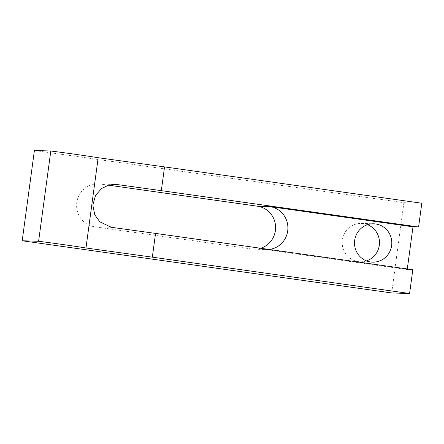 <?xml version="1.0" encoding="UTF-8"?>
<svg xmlns="http://www.w3.org/2000/svg" width="444" height="444" viewBox="0 0 444 444"><rect width="100%" height="100%" fill="white"/><g stroke="black" fill="none" stroke-linecap="round" stroke-linejoin="round"><path stroke-width="0.33" stroke-dasharray="2.22 1.67" d="M366.439 260.889A19.181 18.654 -88.2 0 1 360.256 261.771A19.181 18.654 -88.2 0 1 342.368 239.988A19.181 18.654 -88.2 0 1 361.438 223.426A19.181 18.654 -88.2 0 1 367.56 224.692M407.292 268.97L407.215 269.575L412.809 269.747M34.404 150.499L403.896 202.686L391.691 292.951M403.896 202.686L421.8 203.235M260.639 248.257A21.578 20.985 -88.2 0 1 253.951 249.162A21.578 20.985 -88.2 0 1 251.726 248.973L264.036 249.35A21.578 20.985 91.8 0 0 266.261 249.545A21.578 20.985 91.8 0 0 269.031 249.439M108.453 185.165L100.472 184.038L112.671 184.415M251.726 248.973L94.694 226.795A21.578 20.985 -88.2 0 1 76.673 203.624A21.578 20.985 -88.2 0 1 98.246 183.844A21.578 20.985 -88.2 0 1 100.472 184.038M264.036 249.35L407.215 269.575M94.694 226.795L111.466 227.311M360.256 261.771L372.56 262.149M253.951 249.162L266.261 249.545M361.438 223.426L373.748 223.804M98.246 183.844L114.963 184.36"/><path stroke-width="0.67" d="M409.596 293.501L391.691 292.951L22.2 240.765L34.404 150.499L50.81 151.004A47.958 1.188 7.7 0 1 75.402 154.312A47.958 1.188 7.7 0 1 98.18 157.714L85.975 247.98L152.336 257.165L155.55 233.411L412.809 269.747L409.596 293.501L152.336 257.165M50.81 151.004L38.606 241.27A47.958 1.188 7.7 0 1 63.198 244.577A47.958 1.188 7.7 0 1 85.975 247.98M354.678 240.371A19.181 18.654 91.8 0 0 372.56 262.149A19.181 18.654 91.8 0 0 391.63 245.588A19.181 18.654 91.8 0 0 373.748 223.804A19.181 18.654 91.8 0 0 354.678 240.371M367.56 224.692A19.181 18.654 -88.2 0 1 379.32 245.21A19.181 18.654 -88.2 0 1 366.439 260.889M269.031 249.439A21.578 20.985 91.8 0 0 287.706 230.908A21.578 20.985 91.8 0 0 269.813 206.599L412.992 226.817L407.292 268.97M108.453 185.165L257.509 206.216A21.578 20.985 -88.2 0 1 275.402 230.53A21.578 20.985 -88.2 0 1 260.639 248.257M418.587 226.989L161.327 190.654L164.541 166.9L421.8 203.235L418.587 226.989L412.992 226.817M22.2 240.765L38.606 241.27M112.671 184.415L117.244 184.554L114.963 184.36L108.669 185.104L101.604 188.511L95.504 195.465L92.84 205.15L94.755 214.802L99.872 221.861L111.466 227.311L155.55 233.411M117.244 184.554L161.327 190.654M98.18 157.714L164.541 166.9M257.509 206.216L269.813 206.599"/></g></svg>
